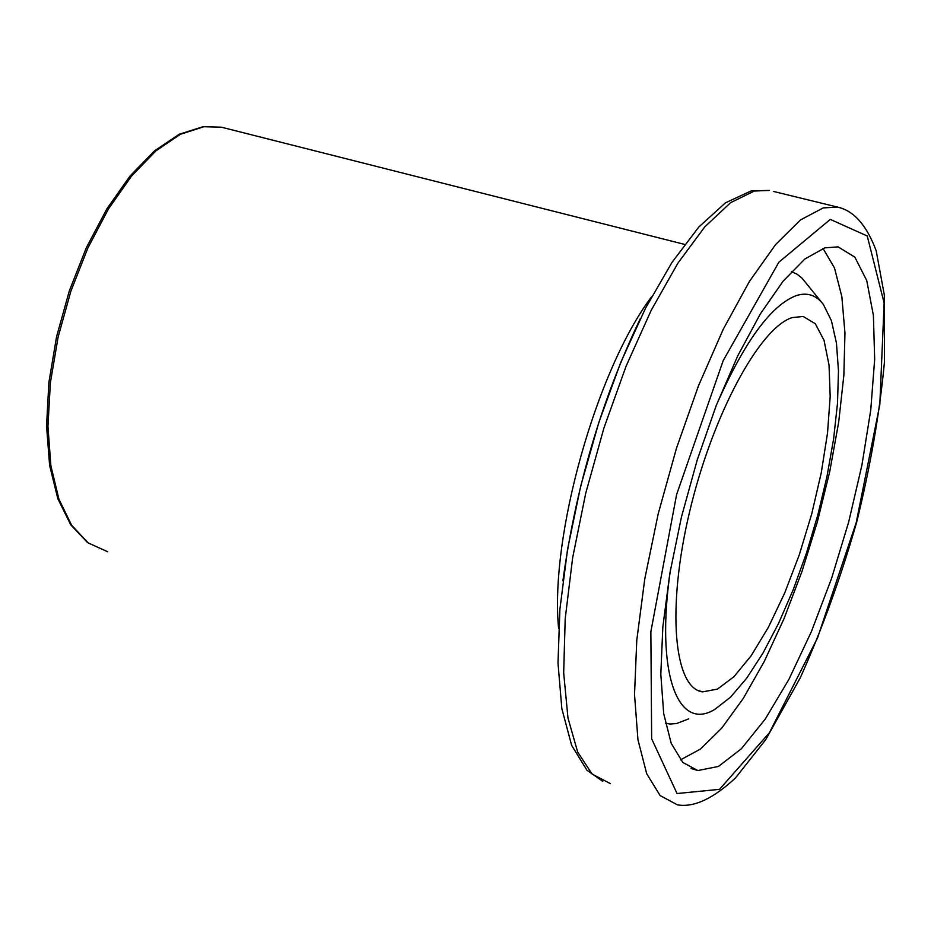 <?xml version="1.0" encoding="UTF-8"?>
<svg xmlns="http://www.w3.org/2000/svg" width="931" height="931" viewBox="0 0 931 931"><rect width="100%" height="100%" fill="white"/><g stroke="black" fill="none" stroke-linecap="round" stroke-linejoin="round"><path stroke-width="1.4" d="M792.165 317.599C759.731 327.654 712.483 414.842 689.65 511.608C666.503 608.432 673.788 688.346 702.649 691.873L717.452 689.103L733.931 676.732L751.189 655.703L768.366 627.308L784.658 593.082L799.322 554.713L811.704 514.017L821.247 472.832L827.519 433.066L830.184 396.548L829.032 365.092L824.04 340.339L815.323 323.744L803.209 316.47L792.165 317.599M824.761 247.879L838.098 246.866L854.867 257.165L866.749 280.592L873.394 315.353L874.675 359.285L870.753 410.024L861.92 465.116L848.665 522.082L831.581 578.395L811.39 631.614L788.953 679.293L765.247 719.069L741.344 748.78L718.441 766.446L697.819 770.554L682.795 762.431L671.204 743.322L663.698 713.612L660.812 674.277L662.837 626.912L669.796 573.636L681.445 517.054L697.214 459.995L716.3 405.369L737.724 355.886L760.359 313.887L783.111 281.185L804.884 258.993L824.761 247.879M670.506 569.528C655.156 672.869 677.605 732.581 715.055 709.236L730.579 697.11L746.709 678.175L762.873 653.283L778.549 623.421L793.224 589.66L806.444 553.142L817.814 515.041L826.961 476.567L833.606 438.943L837.493 403.367L838.482 371.05L836.457 343.108L831.418 320.636L823.446 304.577C816.394 295.139 807.375 292.136 796.424 295.546C771.101 305.077 744.451 341.549 716.463 404.95M651.502 296.884C596.573 369.712 549.604 536.896 558.6 628.39M684.611 244.399L221.508 127.21L203.226 126.651L179.264 134.239L154.523 150.845L130.061 175.982L106.96 208.73L86.35 247.681L69.266 291.042L56.558 336.731L48.878 382.478L46.55 426.061L49.622 465.419L57.85 498.783L70.756 524.851L87.677 542.692L107.775 551.792L88.166 542.901L71.594 525.2L58.932 499.191L50.879 465.791L47.947 426.375L50.379 382.734L58.141 336.929L70.884 291.194L87.98 247.774L108.566 208.788L131.597 176.017L155.931 150.869L180.405 134.273L203.947 126.721L221.508 127.21L226.314 128.431M830.301 219.402L867.238 235.985L884.136 303.029L879.818 404.648L856.241 522.524L817.499 638.014L769.402 732.744L719.523 789.337L677.046 793.538L651.653 738.783L650.862 631.672L676.616 494.536L723.201 360.623L778.84 262.228L830.301 219.402M823.237 207.916L800.52 219.902L775.558 244.609L749.397 281.476L723.282 329.178L698.529 385.69L676.453 448.3L658.205 513.842L644.776 578.907L636.781 640.179L634.523 694.607L637.956 739.726L646.696 773.731L660.102 795.563L677.384 804.838C693.77 807.724 713.158 798.74 735.548 777.874L765.748 739.61L800.229 677.908C821.91 629.647 840.716 577.744 856.671 522.21C870.427 466.338 879.69 412.945 884.45 362.043L884.31 294.918L876.187 250.8C866.645 225.151 853.762 210.592 837.504 207.101L823.237 207.916M840.902 207.904L773.37 191.414M610.422 783.646L592.116 774.08L577.686 752.062L567.98 717.999L563.674 672.962L565.198 618.754L572.635 557.844L585.727 493.232L603.858 428.237L626.074 366.232L651.188 310.326L677.873 263.205L704.779 226.885L730.637 202.644L754.331 191.03L769.332 190.424L751.27 190.855L725.47 202.818L698.878 226.955L671.949 262.461L645.532 308.208L620.733 362.427L598.773 422.651L580.746 485.959L567.584 549.174L559.903 609.153L557.995 663.093L561.847 708.689L571.657 745.37L586.949 770.228L602.776 781.353M640.191 318.891C601.438 400.272 575.672 487.576 562.906 580.793M665.432 723.317L670.076 724.027L676.593 723.538L688.765 718.86M821.922 302.656L802.01 278.136L796.959 274.133L791.408 271.631M680.503 759.882L700.519 749.013L721.723 728.135L743.252 698.459L764.293 661.406L784.088 618.521L801.975 571.448L817.371 521.872L829.754 471.505L838.703 422.069L843.858 375.309L844.952 332.926L841.845 296.617L834.49 267.965L823.016 248.437M702.649 691.873L698.064 690.488M691.07 768.447L697.819 770.554"/></g></svg>
